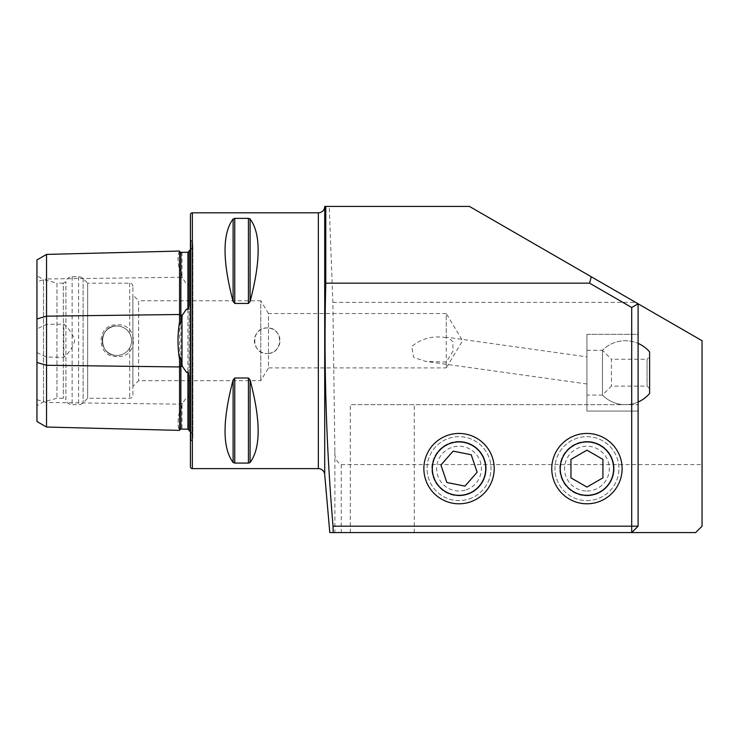 <?xml version="1.0" encoding="UTF-8"?>
<svg xmlns="http://www.w3.org/2000/svg" width="739" height="739" viewBox="0 0 739 739"><rect width="100%" height="100%" fill="white"/><g stroke="black" fill="none" stroke-linecap="round" stroke-linejoin="round"><path stroke-width="0.55" stroke-dasharray="3.69 2.77" d="M179.559 251.057L179.559 251.703C177.499 253.976 177.499 260.248 179.559 270.539L179.559 410.902C177.499 421.156 177.499 427.428 179.559 429.747L179.559 430.384M182.404 252.267L180.843 252.886C180.15 253.422 179.725 253.024 179.559 251.703M179.559 270.539C179.734 268.322 180.159 268.654 180.843 271.555L182.404 277.892L186.505 284.035L187.909 283.517L189.156 286.492M179.559 429.747C179.725 428.408 180.15 428.02 180.843 428.555L182.404 429.174M189.156 394.949L187.909 397.924L186.505 397.416L182.404 403.549L180.843 409.896C180.15 412.796 179.725 413.129 179.559 410.902M446.245 337.603C433.017 335.46 421.507 338.416 411.715 346.48L413.609 357.39L425.535 361.38L446.245 362.082L453.007 351.071L452.887 341.769L448.037 337.409L446.245 337.603L446.245 313.539L268.469 313.539L268.469 367.902L260.784 380.696L138.636 380.696L132.881 386.451L132.881 295L132.881 386.451M586.932 369.814L586.932 383.966L586.932 356.854L448.037 337.409M586.932 334.324L638.099 334.324L638.099 411.069L638.099 334.324L638.099 411.069L638.099 334.324L586.932 334.324L586.932 411.069L638.099 411.069L586.932 411.069L586.932 334.324M586.932 441.442A27.177 27.177 0 0 0 559.756 468.628A27.177 27.177 0 0 0 586.932 495.804A27.177 27.177 0 0 1 559.756 468.628A27.177 27.177 0 0 1 586.932 441.442A27.177 27.177 0 0 1 614.118 468.628A27.177 27.177 0 0 1 586.932 495.804A27.177 27.177 0 0 0 614.118 468.628A27.177 27.177 0 0 0 586.932 441.442M459.03 441.442A27.177 27.177 0 0 0 431.853 468.628A27.177 27.177 0 0 0 459.03 495.804A27.177 27.177 0 0 1 431.853 468.628A27.177 27.177 0 0 1 459.03 441.442A27.177 27.177 0 0 1 486.216 468.628A27.177 27.177 0 0 1 459.03 495.804A27.177 27.177 0 0 0 486.216 468.628A27.177 27.177 0 0 0 459.03 441.442M267.176 327.931A12.794 12.794 0 0 0 254.382 340.725A12.794 12.794 0 0 0 267.176 353.51C250.669 354.314 250.687 327.128 267.176 327.931C283.684 327.146 283.674 354.304 267.176 353.51A12.794 12.794 0 0 0 279.97 340.725A12.794 12.794 0 0 0 267.176 327.931M116.891 355.431A14.706 14.706 0 0 1 102.185 340.725A14.706 14.706 0 0 1 116.891 326.01C97.917 325.095 97.917 356.346 116.891 355.431A14.706 14.706 0 0 1 102.185 340.725A14.706 14.706 0 0 1 116.891 326.01C122.498 326.204 126.766 328.689 129.676 333.455C132.235 338.296 132.235 343.136 129.676 347.986C126.775 352.743 122.508 355.228 116.891 355.431C97.917 356.346 97.917 325.095 116.891 326.01A14.706 14.706 0 0 1 131.597 340.725A14.706 14.706 0 0 1 116.891 355.431C122.498 355.237 126.766 352.752 129.676 347.986C132.235 343.155 132.235 338.305 129.676 333.455C126.775 328.698 122.508 326.213 116.891 326.01A14.706 14.706 0 0 1 131.597 340.725A14.706 14.706 0 0 1 116.891 355.431M116.891 356.549C95.876 357.63 95.839 323.858 116.891 324.892C138.923 322.869 138.969 358.535 116.891 356.549M189.156 380.696L189.156 300.755L189.156 380.696M189.156 430.828L189.156 375.929M190.431 431.604A6.392 6.392 0 0 1 191.031 441.174L190.431 441.765L190.431 239.676L190.431 441.765M190.431 249.837A6.392 6.392 0 0 0 191.031 240.267L190.431 239.676M189.156 305.512L189.156 250.613M446.245 362.082L446.245 367.902L462.577 340.725L446.245 313.539L446.245 367.902L268.469 367.902L268.469 313.539L260.784 300.755L260.784 380.696L260.784 300.755L138.636 300.755L138.636 380.696L138.636 300.755L132.881 295M132.881 395.079L132.881 286.363L132.881 395.079A3.196 3.196 0 0 1 129.676 398.275L87.645 398.275L83.119 402.801A6.392 6.392 0 0 1 78.602 404.676L72.126 404.676A6.392 6.392 0 0 1 65.9 399.753L65.9 281.688L65.9 399.753L63.342 398.275L56.949 398.275L43.518 401.877L36.95 405.665L36.95 275.776L36.95 405.665M132.881 286.363A3.196 3.196 0 0 0 129.676 283.166L87.645 283.166L87.645 398.275L87.645 283.166L83.119 278.64A6.392 6.392 0 0 0 78.602 276.774L72.126 276.774A6.392 6.392 0 0 0 65.9 281.688L63.342 283.166L63.342 398.275L63.342 283.166L56.949 283.166L56.949 398.275L56.949 283.166L43.518 279.564L43.518 401.877L43.518 279.564L36.95 275.776M324.754 206.421L329.234 206.421L332.873 302.353L334.878 452.009C334.499 457.82 336.624 462.004 341.252 464.563L702.05 464.563L702.05 526.186L695.658 532.579L329.797 532.579M702.05 464.563L702.05 340.725L469.441 206.421L329.234 206.421M631.706 532.579L350.314 532.579L631.706 532.579L638.099 526.186L638.099 404.676L350.314 404.676L638.099 404.676L638.099 303.803M414.265 532.579L414.265 404.676L414.265 532.579M233.108 218.993C222.365 233.33 222.365 260.821 233.108 301.466L234.762 303.443L248.424 303.443L250.087 301.466C260.83 260.821 260.83 233.33 250.087 218.993L248.424 218.374L234.762 218.374L233.108 218.993L233.108 301.466M233.108 379.975C222.365 420.63 222.365 448.12 233.108 462.457L234.762 463.076L248.424 463.076L250.087 462.457C260.83 448.12 260.83 420.63 250.087 379.975L248.424 377.998L234.762 377.998L233.108 379.975L233.108 462.457M36.95 421.507L36.95 281.725L46.539 278.963L46.539 324.384L36.95 328.892M36.95 259.943L36.95 281.725M36.95 352.558L46.539 357.057L63.813 357.306C69.189 352.725 72.828 347.182 74.731 340.67C72.773 334.194 69.133 328.679 63.813 324.135L46.539 324.384M46.539 357.057L46.539 427.04M46.539 254.401L46.539 278.963L179.559 277.291A1.275 0.637 0 0 0 180.843 277.91A1.275 0.637 0 0 0 180.87 277.91L180.87 403.531L182.404 403.549M190.431 214.735L190.431 466.706M63.813 357.306L63.813 324.135M332.873 302.353L635.586 302.353M350.314 532.579L350.314 404.676L350.314 532.579M586.932 371.015L586.932 383.975L425.535 361.38M469.283 498.908A31.98 31.98 0 0 0 489.32 458.374A31.98 31.98 0 0 0 448.776 438.338A31.98 31.98 0 0 0 428.749 478.881A31.98 31.98 0 0 0 469.283 498.908A31.98 31.98 0 0 0 489.32 458.374A31.98 31.98 0 0 0 448.776 438.338A31.98 31.98 0 0 0 428.749 478.881A31.98 31.98 0 0 0 469.283 498.908M466.207 489.828A22.382 22.382 0 0 0 480.23 461.45A22.382 22.382 0 0 0 451.852 447.428A22.382 22.382 0 0 0 437.83 475.805A22.382 22.382 0 0 0 466.207 489.828M477.135 472.239L464.951 486.114L446.846 482.493L440.924 465.007L453.109 451.141L471.214 454.753L477.135 472.239M586.932 500.599A31.98 31.98 0 0 0 618.913 468.628A31.98 31.98 0 0 0 586.932 436.647A31.98 31.98 0 0 0 554.961 468.628A31.98 31.98 0 0 0 586.932 500.599A31.98 31.98 0 0 0 618.913 468.628A31.98 31.98 0 0 0 586.932 436.647A31.98 31.98 0 0 0 554.961 468.628A31.98 31.98 0 0 0 586.932 500.599M586.932 491.01A22.382 22.382 0 0 0 609.324 468.628A22.382 22.382 0 0 0 586.932 446.245A22.382 22.382 0 0 0 564.55 468.628A22.382 22.382 0 0 0 586.932 491.01M602.922 477.856L586.932 487.084L570.951 477.856L570.951 459.399L586.932 450.162L602.922 459.399L602.922 477.856M602.47 395.005L602.47 350.314L602.47 395.005M586.932 370.802L586.932 395.079L586.932 370.802M638.099 401.896L638.099 343.395L638.099 401.896M586.932 350.314L602.47 350.314A31.98 31.98 0 0 1 638.099 343.395A31.98 31.98 0 0 0 602.47 350.314L602.47 395.079L602.47 350.314L611.43 359.265L611.43 386.127L611.43 359.265L647.05 359.265L647.05 386.127L647.05 359.265L649.609 356.706L649.609 385.832M649.609 356.706L649.609 393.481M36.95 399.716L46.539 402.487L179.559 404.159A1.275 0.637 0 0 1 180.843 403.531A1.275 0.637 0 0 1 180.87 403.531L180.87 409.739M181.988 252.304L181.988 276.423M181.988 405.018L181.988 429.137M191.031 240.267L191.031 441.174L191.031 240.267M324.707 206.975L324.707 474.466M318.343 212.814L318.343 468.628M129.676 347.986L129.676 398.275L129.676 347.986M129.676 283.166L129.676 333.455L129.676 283.166M83.119 278.64L83.119 402.801L83.119 278.64M78.602 276.774L78.602 404.676L78.602 276.774M72.126 276.774L72.126 404.676L72.126 276.774M192.352 212.814L192.352 468.628M187.909 283.517L187.909 397.924M180.87 271.703L180.87 277.91L182.404 277.892M180.87 428.583L180.87 429.137M180.87 252.304L180.87 252.858M341.252 464.563L341.252 532.579M334.878 452.009L334.878 532.579M234.762 303.443L234.762 218.374M248.424 303.443L248.424 218.374M250.087 301.466L250.087 218.993M250.087 462.457L250.087 379.975M248.424 463.076L248.424 377.998M234.762 463.076L234.762 377.998M192.897 436.647L192.897 244.794L192.897 436.647M649.609 388.686L647.05 386.127L611.43 386.127L602.47 395.079L586.932 395.079M602.47 395.079A31.98 31.98 0 0 0 638.099 402.007A31.98 31.98 0 0 1 602.47 395.079"/><path stroke-width="1.11" d="M179.559 359.56L179.559 430.384L46.539 427.04L36.95 421.507L36.95 318.934L46.539 316.163L179.559 314.491A1.275 0.637 180 0 0 180.843 315.119A1.275 0.637 180 0 0 180.87 315.119L182.404 315.1L180.843 322.056C180.15 325.493 179.725 325.437 179.559 321.881C177.499 334.397 177.499 346.961 179.559 359.56C179.725 356.004 180.15 355.949 180.843 359.385L182.404 366.35L186.505 372.391L187.909 371.939L189.156 375.929L189.156 430.828A6.392 6.392 0 0 1 190.431 431.604M182.404 315.1L186.505 309.05L187.909 309.502L189.156 305.512L189.156 250.613A6.392 6.392 0 0 0 190.431 249.837M179.559 321.881L179.559 251.057A1.275 1.275 0 0 0 180.87 252.304L187.909 252.295L189.156 251.288M179.559 430.384A1.275 1.275 0 0 1 180.87 429.137L187.909 429.147L189.156 430.153M586.932 433.451A35.176 35.176 0 0 0 551.765 468.628A35.176 35.176 0 0 0 586.932 503.795A35.176 35.176 0 0 0 622.109 468.628A35.176 35.176 0 0 0 586.932 433.451M459.03 433.451A35.176 35.176 0 0 0 423.863 468.628A35.176 35.176 0 0 0 459.03 503.795A35.176 35.176 0 0 0 494.206 468.628A35.176 35.176 0 0 0 459.03 433.451M189.156 394.949L189.156 380.696L189.156 394.949M189.156 300.755L189.156 286.492L189.156 300.755M192.352 212.814A1.921 1.921 0 0 0 190.431 214.735L190.431 466.706A1.921 1.921 0 0 0 192.352 468.628L192.352 212.814L318.343 212.814A6.392 6.392 0 0 0 324.707 206.975L324.754 206.421L469.441 206.421L638.099 303.803L638.099 526.186L631.706 532.579L333.178 532.579L333.04 526.186C326.139 445.294 323.719 364.29 325.788 283.166L325.788 206.421M192.352 468.628L318.343 468.628A6.392 6.392 0 0 1 324.707 474.466L329.797 532.579L333.178 532.579M233.108 301.466C222.365 260.821 222.365 233.33 233.108 218.993L234.762 218.374L248.424 218.374L250.087 218.993C260.83 233.33 260.83 260.821 250.087 301.466L248.424 303.443L234.762 303.443L233.108 301.466L233.108 218.993M233.108 462.457C222.365 448.12 222.365 420.63 233.108 379.975L234.762 377.998L248.424 377.998L250.087 379.975C260.83 420.63 260.83 448.12 250.087 462.457L248.424 463.076L234.762 463.076L233.108 462.457L233.108 379.975M333.04 526.186L631.706 526.186L631.706 532.579L695.658 532.579L702.05 526.186L702.05 340.725L638.099 303.803L631.706 307.489L589.565 283.166L591.283 276.774M638.099 526.186L631.706 526.186L631.706 307.489M325.788 283.166L589.565 283.166M250.087 301.466L250.087 218.993L249.542 218.596M249.56 462.836L250.087 462.457L250.087 379.975M36.95 318.934L36.95 259.943L46.539 254.401L179.559 251.057M46.539 254.401L46.539 365.278L179.559 366.95A1.275 0.637 180 0 1 180.843 366.322A1.275 0.637 180 0 1 180.87 366.322L182.404 366.35M46.539 427.04L46.539 365.278L36.95 362.507M467.593 493.901A26.678 26.678 0 0 0 484.304 460.064A26.678 26.678 0 0 0 450.476 443.354A26.678 26.678 0 0 0 433.765 477.182A26.678 26.678 0 0 0 467.593 493.901M477.135 472.239L471.214 454.753L453.109 451.141L440.924 465.007L446.846 482.493L464.951 486.114L477.135 472.239M586.932 495.306A26.678 26.678 0 0 0 613.619 468.628A26.678 26.678 0 0 0 586.932 441.94A26.678 26.678 0 0 0 560.254 468.628A26.678 26.678 0 0 0 586.932 495.306M602.922 477.856L602.922 459.399L586.932 450.162L570.951 459.399L570.951 477.856L586.932 487.084L602.922 477.856M649.609 385.832L649.609 351.912A31.98 31.98 0 0 0 638.099 343.395L638.099 343.395M638.099 402.007L638.099 402.007A31.98 31.98 0 0 0 649.609 393.481L649.609 351.912M181.988 364.844L181.988 316.606M180.87 359.56L180.87 429.137M180.87 252.304L180.87 321.881M324.707 474.466L324.707 206.975M318.343 468.628L318.343 212.814M187.909 429.147L187.909 371.939M187.909 309.502L187.909 252.295M248.424 377.998L248.424 463.076M234.762 377.998L234.762 463.076M234.762 218.374L234.762 303.443M248.424 218.374L248.424 303.443"/></g></svg>
